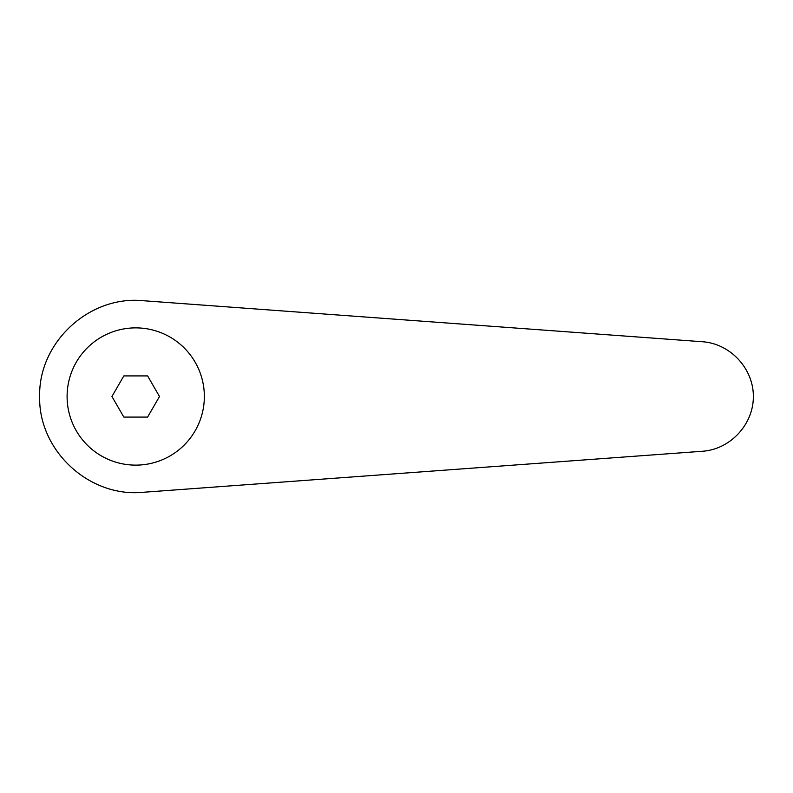 <?xml version="1.0" encoding="UTF-8"?>
<svg xmlns="http://www.w3.org/2000/svg" width="793" height="793" viewBox="0 0 793 793"><rect width="100%" height="100%" fill="white"/><g stroke="black" fill="none" stroke-linecap="round" stroke-linejoin="round"><path stroke-width="1.19" d="M135.722 327.876A68.624 68.624 0 0 0 67.098 396.5A68.624 68.624 0 0 0 135.722 465.124A68.624 68.624 0 0 0 204.346 396.5A68.624 68.624 0 0 0 135.722 327.876M142.76 300.686C89.044 295.472 38.381 342.546 39.65 396.5C38.381 450.454 89.044 497.528 142.76 492.314L702.469 451.257C730.323 449.373 753.509 424.414 753.35 396.5C753.509 368.586 730.323 343.627 702.469 341.743L142.76 300.686M123.837 417.088L111.942 396.5L123.837 375.912L147.617 375.912L159.502 396.5L147.617 417.088L123.837 417.088"/></g></svg>
